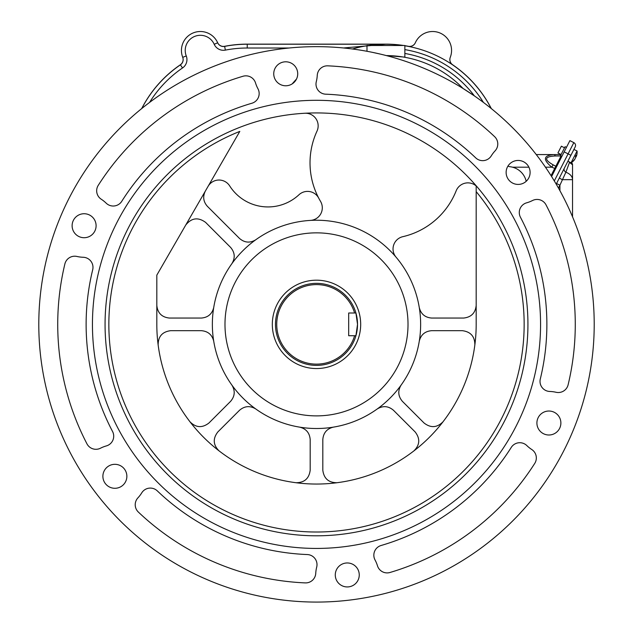 <?xml version="1.0" encoding="UTF-8"?>
<svg xmlns="http://www.w3.org/2000/svg" width="633" height="633" viewBox="0 0 633 633"><rect width="100%" height="100%" fill="white"/><g stroke="black" fill="none" stroke-linecap="round" stroke-linejoin="round"><path stroke-width="0.95" d="M561.075 154.579L553.986 154.579L561.075 154.579L557.942 152.949L561.376 146.199L564.525 147.806M536.254 154.579L553.986 154.579A3.79 1.567 90 0 1 555.204 155.979C544.57 156.541 543.858 159.484 553.084 164.817L556.621 166.661M555.545 168.774L551.865 167.199C542.647 159.587 543.351 155.378 553.986 154.579M551.042 175.665L561.075 155.979A3.79 1.567 90 0 0 561.067 155.963L555.204 155.979M561.867 156.367L560.514 155.678L565.103 146.682L566.448 147.37M545.448 167.199L551.865 167.199L553.084 164.817M559.857 154.579A3.79 1.567 90 0 1 560.743 155.235M571.354 162.626A2.524 2.524 0 0 1 572.541 164.77L572.541 216.826M556.209 184.156L575.207 146.872A3.157 3.157 0 0 0 573.822 142.631L569.89 140.621L551.588 176.536M572.541 164.77L569.486 162.436L565.87 172.255L559.92 185.216L556.542 183.499M559.374 177.944L562.096 179.661L572.541 179.661A12.62 8.395 180 0 0 565.87 172.255A3.79 2.825 27 0 1 564.28 168.315M569.993 162.277L569.486 162.436A3.79 3.149 27 0 1 569.091 161.819M574.859 159.089L575.611 157.625L574.859 159.089A12.518 11.576 -153 0 1 573.284 160.774A11.742 4.486 27 0 1 573.015 161.288A12.518 11.576 27 0 0 574.598 159.611L574.906 158.994L574.495 159.556M575.69 156.098L576.244 156.375L576.552 155.765L576.244 156.375A12.518 4.779 -153 0 0 576.085 155.267A11.742 10.848 -153 0 1 575.452 156.517A12.518 4.779 27 0 1 575.611 157.625M576.291 156.28L575.539 157.752M576.244 156.375L576.552 155.765L576.244 156.375M576.987 153.502A12.518 11.576 -153 0 1 576.552 155.765M576.513 155.908A12.541 12.541 0 0 0 577.067 151.01L571.045 162.816A12.541 12.541 0 0 0 574.685 159.492M507.935 166.115A6.314 6.314 0 0 0 509.961 166.708A6.314 6.314 0 0 1 507.935 166.115M491.319 108.591A118.656 118.656 0 0 0 452.627 64.764A6.314 6.314 0 0 1 450.292 57.279M404.859 45.687A118.656 118.656 0 0 1 408.396 46.312A6.314 6.314 0 0 0 415.351 42.704M403.617 45.489A118.656 118.656 0 0 0 385.766 44.136L247.234 44.136A118.656 118.656 0 0 0 224.604 46.312A6.314 6.314 0 0 1 217.649 42.704M182.708 57.279A6.314 6.314 0 0 1 180.373 64.764A118.656 118.656 0 0 0 141.681 108.591M526.197 181.299A18.935 18.935 0 0 0 509.961 166.708M452.595 64.843A6.314 6.314 0 0 1 450.269 57.334A18.935 18.935 0 0 0 439.919 32.971A18.935 18.935 0 0 0 415.327 42.767A6.314 6.314 0 0 1 408.356 46.399M141.768 108.52A118.656 118.656 0 0 1 180.405 64.843A6.314 6.314 0 0 0 182.731 57.334A18.935 18.935 0 0 1 193.081 32.971A18.935 18.935 0 0 1 217.673 42.767A6.314 6.314 0 0 0 224.644 46.399A118.656 118.656 0 0 1 247.242 44.223L385.758 44.223L343.537 47.981M385.758 44.223L368.501 45.489A118.656 118.656 0 0 1 403.023 45.489M352.446 49.002A118.656 118.656 0 0 1 366.99 45.718L365.091 46.043M404.859 45.774A118.656 118.656 0 0 1 491.232 108.52M386.225 55.562L404.859 57.12M404.859 53.457A111.084 111.084 0 0 1 474.386 95.907L463.095 88.509A107.293 107.293 0 0 0 386.344 55.585M380.022 54.027L373.201 52.515M476.182 191.625L476.182 324.365A159.682 159.682 0 0 1 316.5 484.047A159.682 159.682 0 0 1 156.818 324.365L156.818 275.141L239.804 131.403A207.648 207.648 0 0 0 132.645 420.882A207.648 207.648 0 0 0 431.761 497.087A207.648 207.648 0 0 0 476.182 191.625L476.182 185.975A12.62 12.62 0 0 0 456.156 190.834A75.738 75.738 0 0 1 402.817 236.679A12.62 12.62 0 0 0 396.021 257.125M415.232 432.022A12.62 12.62 0 0 0 415.161 431.951C420.304 438.622 419.893 444.928 413.935 450.878A12.62 12.62 0 0 0 414.014 450.815M442.95 421.887A12.62 12.62 0 0 0 443.013 421.8C437.063 427.766 430.749 428.169 424.086 423.026A12.62 12.62 0 0 0 424.157 423.097M462.438 330.679A12.62 12.62 0 0 0 462.335 330.679C470.691 331.755 474.861 336.503 474.853 344.93A12.62 12.62 0 0 0 474.869 344.827M476.182 305.541A12.62 12.62 0 0 0 476.182 305.43C475.375 313.05 471.174 317.252 463.562 318.059A12.62 12.62 0 0 0 463.665 318.059M431.611 318.059A12.62 12.62 0 0 0 431.714 318.059C425.02 317.529 420.874 314 419.26 307.48A12.62 12.62 0 0 0 419.275 307.583M419.275 341.155A12.62 12.62 0 0 0 419.26 341.258C420.874 334.738 425.02 331.209 431.714 330.679A12.62 12.62 0 0 0 431.611 330.679M402.359 401.306A12.62 12.62 0 0 0 402.438 401.377C398.078 396.266 397.635 390.838 401.108 385.093A12.62 12.62 0 0 0 401.045 385.173M377.308 408.91A12.62 12.62 0 0 0 377.221 408.973C382.973 405.5 388.401 405.943 393.504 410.303A12.62 12.62 0 0 0 393.433 410.231M336.954 482.734A12.62 12.62 0 0 0 337.057 482.718C328.638 482.726 323.89 478.556 322.814 470.2A12.62 12.62 0 0 0 322.814 470.303M322.814 439.484A12.62 12.62 0 0 0 322.814 439.587C323.344 432.893 326.865 428.739 333.385 427.133A12.62 12.62 0 0 0 333.282 427.148M299.718 427.148A12.62 12.62 0 0 0 299.615 427.133C306.135 428.739 309.656 432.893 310.186 439.587A12.62 12.62 0 0 0 310.186 439.484M310.186 470.303A12.62 12.62 0 0 0 310.186 470.2C309.11 478.556 304.362 482.726 295.943 482.718A12.62 12.62 0 0 0 296.046 482.734M218.986 450.815A12.62 12.62 0 0 0 219.065 450.878C213.107 444.928 212.696 438.622 217.839 431.951A12.62 12.62 0 0 0 217.768 432.022M239.567 410.231A12.62 12.62 0 0 0 239.496 410.303C244.599 405.943 250.027 405.5 255.779 408.973A12.62 12.62 0 0 0 255.692 408.91M231.955 385.173A12.62 12.62 0 0 0 231.892 385.093C235.365 390.838 234.922 396.266 230.562 401.377A12.62 12.62 0 0 0 230.641 401.306M208.843 423.097A12.62 12.62 0 0 0 208.914 423.026C202.251 428.169 195.937 427.766 189.987 421.8A12.62 12.62 0 0 0 190.05 421.887M158.131 344.827A12.62 12.62 0 0 0 158.147 344.93C158.139 336.503 162.309 331.755 170.665 330.679A12.62 12.62 0 0 0 170.562 330.679M201.389 330.679A12.62 12.62 0 0 0 201.286 330.679C207.98 331.209 212.126 334.738 213.74 341.258A12.62 12.62 0 0 0 213.725 341.155M213.725 307.583A12.62 12.62 0 0 0 213.74 307.48C212.126 314 207.98 317.529 201.286 318.059A12.62 12.62 0 0 0 201.389 318.059M169.335 318.059A12.62 12.62 0 0 0 169.438 318.059C161.826 317.252 157.625 313.05 156.818 305.43A12.62 12.62 0 0 0 156.818 305.541M185.809 224.929A12.62 12.62 0 0 0 185.754 225.024C191.546 217.831 198.161 216.961 205.614 222.405A12.62 12.62 0 0 0 205.535 222.333M230.641 247.432A12.62 12.62 0 0 0 230.562 247.361C234.922 252.472 235.365 257.9 231.892 263.644A12.62 12.62 0 0 0 231.955 263.565M207.292 206.231A12.62 12.62 0 0 0 207.363 206.303C203.304 201.674 202.631 196.594 205.353 191.071A12.62 12.62 0 0 0 205.306 191.158M255.692 239.828A12.62 12.62 0 0 0 255.779 239.765C250.027 243.238 244.599 242.795 239.496 238.435A12.62 12.62 0 0 0 239.567 238.506M102.886 476.301A11.995 11.995 0 0 0 120.871 486.69A11.995 11.995 0 0 0 120.871 465.92A11.995 11.995 0 0 0 102.886 476.301M72.115 225.728A11.995 11.995 0 0 0 90.108 236.109A11.995 11.995 0 0 0 90.108 215.339A11.995 11.995 0 0 0 72.115 225.728M273.741 73.792A11.995 11.995 0 0 0 291.726 84.173A11.995 11.995 0 0 0 291.726 63.403A11.995 11.995 0 0 0 273.741 73.792M506.131 172.437A11.995 11.995 0 0 0 524.116 182.818A11.995 11.995 0 0 0 524.116 162.048A11.995 11.995 0 0 0 506.131 172.437M536.903 423.01A11.995 11.995 0 0 0 554.888 433.399A11.995 11.995 0 0 0 554.888 412.629A11.995 11.995 0 0 0 536.903 423.01M106.344 445.917A10.096 10.096 0 0 0 112.555 431.5A230.372 230.372 0 0 1 92.695 269.753A10.096 10.096 0 0 0 83.184 257.267A31.555 31.555 0 0 1 76.981 256.468A10.096 10.096 0 0 0 64.883 263.945A258.77 258.77 0 0 0 86.974 443.868A10.096 10.096 0 0 0 100.52 448.196A31.555 31.555 0 0 1 106.344 445.917M106.154 203.146A10.096 10.096 0 0 0 121.75 201.318A230.372 230.372 0 0 1 251.894 103.242A10.096 10.096 0 0 0 257.955 88.762A31.555 31.555 0 0 1 255.542 82.986A10.096 10.096 0 0 0 243.017 76.253A258.77 258.77 0 0 0 98.25 185.342A10.096 10.096 0 0 0 101.272 199.245A31.555 31.555 0 0 1 106.154 203.146M316.31 81.594A10.096 10.096 0 0 0 325.694 94.182A230.372 230.372 0 0 1 475.7 157.854A10.096 10.096 0 0 0 491.271 155.86A31.555 31.555 0 0 1 495.061 150.891A10.096 10.096 0 0 0 494.634 136.673A258.77 258.77 0 0 0 327.775 65.84A10.096 10.096 0 0 0 317.252 75.414A31.555 31.555 0 0 1 316.31 81.594M526.656 202.813A10.096 10.096 0 0 0 520.445 217.238A230.372 230.372 0 0 1 540.305 378.977A10.096 10.096 0 0 0 549.816 391.471A31.555 31.555 0 0 1 556.019 392.27A10.096 10.096 0 0 0 568.117 384.793A258.77 258.77 0 0 0 546.026 204.87A10.096 10.096 0 0 0 532.48 200.542A31.555 31.555 0 0 1 526.656 202.813M526.846 445.592A10.096 10.096 0 0 0 511.25 447.42A230.372 230.372 0 0 1 381.106 545.496A10.096 10.096 0 0 0 375.045 559.976A31.555 31.555 0 0 1 377.458 565.752A10.096 10.096 0 0 0 389.983 572.485A258.77 258.77 0 0 0 534.75 463.396A10.096 10.096 0 0 0 531.728 449.493A31.555 31.555 0 0 1 526.846 445.592M335.276 574.946A11.995 11.995 0 0 0 353.261 585.335A11.995 11.995 0 0 0 353.261 564.565A11.995 11.995 0 0 0 335.276 574.946M316.69 567.144A10.096 10.096 0 0 0 307.306 554.555A230.372 230.372 0 0 1 157.3 490.884A10.096 10.096 0 0 0 141.729 492.878A31.555 31.555 0 0 1 137.939 497.847A10.096 10.096 0 0 0 138.366 512.065A258.77 258.77 0 0 0 305.225 582.898A10.096 10.096 0 0 0 315.748 573.324A31.555 31.555 0 0 1 316.69 567.144M239.496 238.435L207.363 206.303M230.562 247.361L205.614 222.405M230.562 401.377L208.914 423.026M239.496 410.303L217.839 431.951M201.286 318.059L169.438 318.059M201.286 330.679L170.665 330.679M431.714 318.059L463.562 318.059M431.714 330.679L462.335 330.679M393.504 410.303L415.161 431.951M402.438 401.377L424.086 423.026M310.186 439.587L310.186 470.2M322.814 439.587L322.814 470.2M366.99 51.289L366.99 45.489L404.859 45.489L404.859 57.302M242.858 250.731A104.136 104.136 0 0 1 420.636 324.365A104.136 104.136 0 0 1 242.858 398.007A104.136 104.136 0 0 1 242.858 250.731M408.016 324.365A91.516 91.516 0 0 0 270.742 245.113A91.516 91.516 0 0 0 270.742 403.625A91.516 91.516 0 0 0 408.016 324.365M318.723 198.137A12.62 12.62 0 0 0 298.958 194.766A45.441 45.441 0 0 1 229.668 185.888A12.62 12.62 0 0 0 208.083 186.347M304.837 113.252A12.62 12.62 0 0 1 316.991 131.15A75.738 75.738 0 0 0 320.543 201.389A12.62 12.62 0 0 1 310.407 220.411M92.442 324.365A224.058 224.058 0 0 0 428.533 518.411A224.058 224.058 0 0 0 428.533 130.327A224.058 224.058 0 0 0 92.442 324.365M105.062 324.365A211.438 211.438 0 0 0 422.219 507.476A211.438 211.438 0 0 0 422.219 141.262A211.438 211.438 0 0 0 105.062 324.365M38.795 324.365A277.705 277.705 0 0 0 455.356 564.865A277.705 277.705 0 0 0 455.356 83.865A277.705 277.705 0 0 0 38.795 324.365M356.07 313.557A41.026 41.026 0 0 0 355.92 313.011L357.526 324.365A41.026 41.026 0 0 0 356.126 313.739M354.607 335.727L355.92 335.727A41.026 41.026 0 0 0 357.526 324.365L355.92 335.727A41.026 41.026 0 0 1 292.762 357.827A41.026 41.026 0 0 1 292.762 290.911A41.026 41.026 0 0 1 355.92 313.011L348.688 313.011L348.688 335.727L354.607 335.727A39.76 39.76 0 0 1 293.388 356.727A39.76 39.76 0 0 1 293.388 292.011A39.76 39.76 0 0 1 354.607 313.011M360.683 324.365A44.183 44.183 0 0 1 294.408 362.63A44.183 44.183 0 0 1 294.408 286.108A44.183 44.183 0 0 1 360.683 324.365M528.911 167.199L512.54 167.199M559.92 190.691L559.92 185.216L558.456 188.072M554.302 180.943L568.094 153.874L564.161 151.873M570.903 155.307L568.094 153.874L573.822 142.631A3.157 3.157 0 0 1 575.207 146.872M182.731 57.334A18.935 18.935 0 0 1 193.081 32.971A18.935 18.935 0 0 1 217.673 42.767L214.215 44.302A15.145 15.145 0 0 0 194.537 36.469A15.145 15.145 0 0 0 186.26 55.957L182.731 57.334M186.26 55.957A10.096 10.096 0 0 1 182.533 67.968L180.405 64.843M182.533 67.968A114.866 114.866 0 0 0 149.554 102.443M289.146 48.013L247.242 48.013A114.866 114.866 0 0 0 225.364 50.118L224.644 46.399M225.364 50.118A10.096 10.096 0 0 1 214.215 44.302M247.242 48.013L247.242 44.223M292.217 83.88A122.446 122.446 0 0 1 296.505 79.07M483.446 102.443A114.866 114.866 0 0 0 404.859 49.611M567.896 161.209L571.045 162.816M573.917 149.404L577.067 151.01M575.642 156.177L576.259 156.486"/></g></svg>
